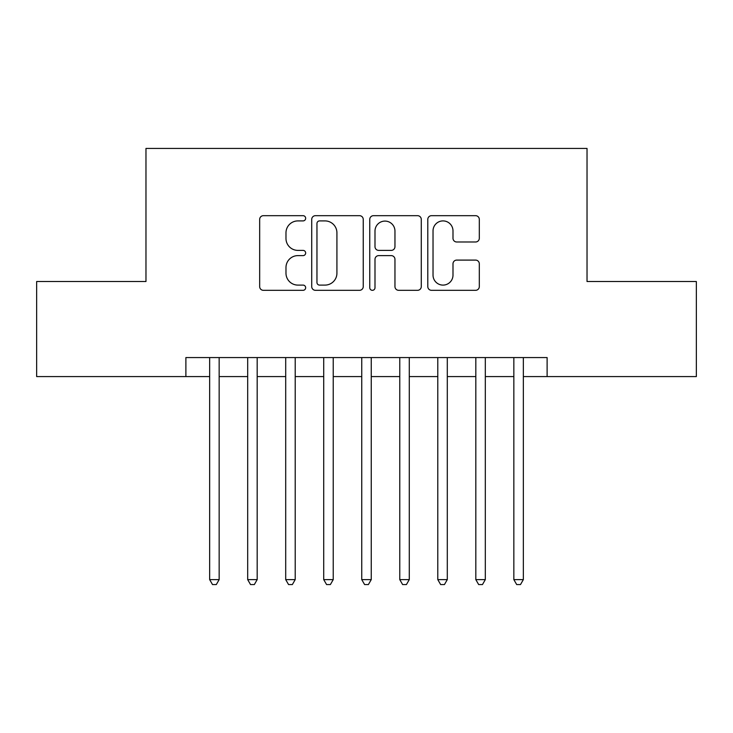 <?xml version="1.0" encoding="UTF-8"?>
<svg xmlns="http://www.w3.org/2000/svg" width="733" height="733" viewBox="0 0 733 733"><rect width="100%" height="100%" fill="white"/><g stroke="black" fill="none" stroke-linecap="round" stroke-linejoin="round"><path stroke-width="1.1" d="M305.661 218.287A2.611 2.611 0 0 0 303.05 215.676L263.394 215.676A3.729 3.729 0 0 0 259.665 219.414L259.665 286.594A3.729 3.729 0 0 0 263.394 290.323L303.05 290.323A2.611 2.611 0 0 0 305.661 287.712A2.611 2.611 0 0 0 303.05 285.1L297.919 285.1A11.939 11.939 0 0 1 285.98 273.152L285.98 267.554A11.939 11.939 0 0 1 297.919 255.615L303.05 255.615A2.611 2.611 0 0 0 305.661 253.004A2.611 2.611 0 0 0 303.05 250.393L297.919 250.393A11.939 11.939 0 0 1 285.98 238.445L285.98 232.847A11.939 11.939 0 0 1 297.919 220.908L303.05 220.908A2.611 2.611 0 0 0 305.661 218.287M475.57 241.991A3.729 3.729 0 0 0 479.309 238.262L479.309 219.414A3.729 3.729 0 0 0 475.57 215.676L431.535 215.676A3.729 3.729 0 0 0 427.797 219.414L427.797 286.594A3.729 3.729 0 0 0 431.535 290.323L475.57 290.323A3.729 3.729 0 0 0 479.309 286.594L479.309 263.825A3.729 3.729 0 0 0 475.57 260.096L456.723 260.096A3.729 3.729 0 0 0 452.994 263.825L452.994 275.113A9.987 9.987 0 0 1 443.007 285.1A9.987 9.987 0 0 1 433.029 275.113L433.029 230.886A9.987 9.987 0 0 1 443.007 220.908A9.987 9.987 0 0 1 452.994 230.886L452.994 238.262A3.729 3.729 0 0 0 456.723 241.991L475.57 241.991M185.889 376.579L36.65 376.579L36.65 281.518L145.968 281.518L145.968 148.442L587.032 148.442L587.032 281.518L696.35 281.518L696.35 376.579L547.111 376.579L547.111 357.567L185.889 357.567L185.889 376.579L209.656 376.579M363.238 219.414A3.729 3.729 0 0 0 359.5 215.676L315.465 215.676A3.729 3.729 0 0 0 311.727 219.414L311.727 286.594A3.729 3.729 0 0 0 315.465 290.323L359.5 290.323A3.729 3.729 0 0 0 363.238 286.594L363.238 219.414M373.5 215.676L417.535 215.676A3.729 3.729 0 0 1 421.273 219.414L421.273 286.594A3.729 3.729 0 0 1 417.535 290.323L398.688 290.323A3.729 3.729 0 0 1 394.959 286.594L394.959 259.345A3.729 3.729 0 0 0 391.23 255.615L378.723 255.615A3.729 3.729 0 0 0 374.994 259.345L374.994 287.712A2.611 2.611 0 0 1 372.382 290.323A2.611 2.611 0 0 1 369.762 287.712L369.762 219.414A3.729 3.729 0 0 1 373.5 215.676M219.158 376.579L247.681 376.579M257.182 376.579L285.705 376.579M295.207 376.579L323.72 376.579M333.231 376.579L361.745 376.579M371.255 376.579L399.769 376.579M409.28 376.579L437.793 376.579M447.295 376.579L475.818 376.579M485.319 376.579L513.842 376.579M523.344 376.579L547.111 376.579M319.57 220.908A2.611 2.611 0 0 0 316.958 223.519L316.958 282.489A2.611 2.611 0 0 0 319.57 285.1L324.976 285.1A11.939 11.939 0 0 0 336.923 273.152L336.923 232.847A11.939 11.939 0 0 0 324.976 220.908L319.57 220.908M394.959 231.078A9.987 9.987 0 0 0 384.972 221.091A9.987 9.987 0 0 0 374.994 231.078L374.994 246.654A3.729 3.729 0 0 0 378.723 250.393L391.23 250.393A3.729 3.729 0 0 0 394.959 246.654L394.959 231.078M219.158 357.567L219.158 579.62L209.656 579.62L209.656 357.567M219.158 579.62L216.308 584.558L212.506 584.558L209.656 579.62M257.182 357.567L257.182 579.62L247.681 579.62L247.681 357.567M257.182 579.62L254.333 584.558L250.53 584.558L247.681 579.62M295.207 357.567L295.207 579.62L285.705 579.62L285.705 357.567M295.207 579.62L292.357 584.558L288.555 584.558L285.705 579.62M333.231 357.567L333.231 579.62L323.72 579.62L323.72 357.567M333.231 579.62L330.381 584.558L326.579 584.558L323.72 579.62M371.255 357.567L371.255 579.62L361.745 579.62L361.745 357.567M371.255 579.62L368.397 584.558L364.603 584.558L361.745 579.62M409.28 357.567L409.28 579.62L399.769 579.62L399.769 357.567M409.28 579.62L406.421 584.558L402.619 584.558L399.769 579.62M447.295 357.567L447.295 579.62L437.793 579.62L437.793 357.567M447.295 579.62L444.445 584.558L440.643 584.558L437.793 579.62M485.319 357.567L485.319 579.62L475.818 579.62L475.818 357.567M485.319 579.62L482.47 584.558L478.667 584.558L475.818 579.62M523.344 357.567L523.344 579.62L513.842 579.62L513.842 357.567M523.344 579.62L520.494 584.558L516.692 584.558L513.842 579.62"/></g></svg>
